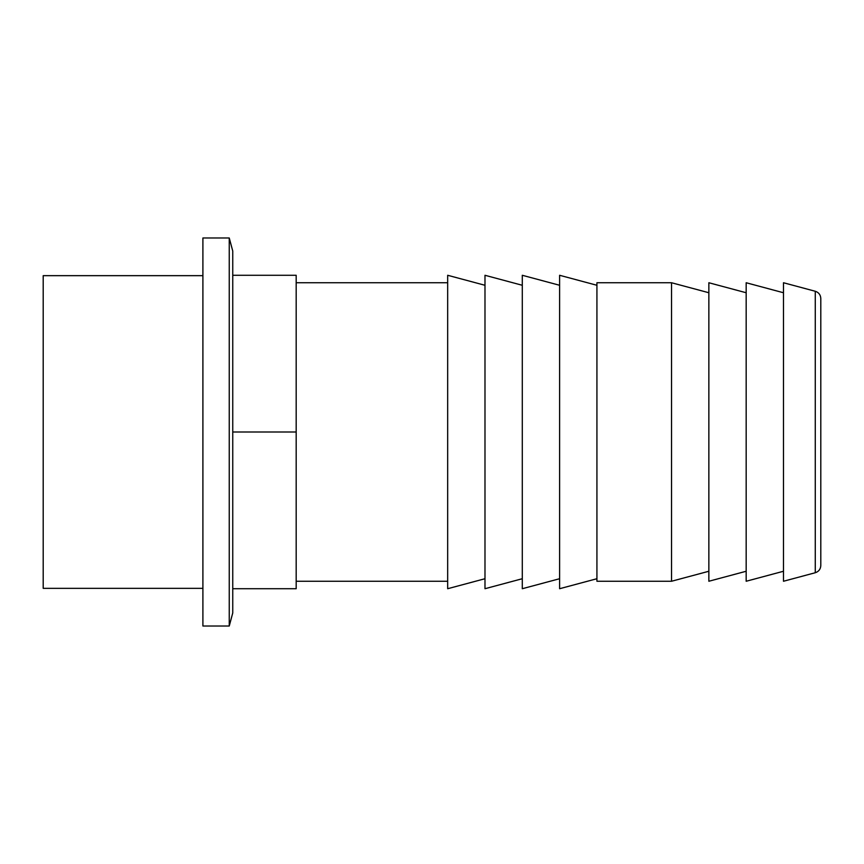 <?xml version="1.0" encoding="UTF-8"?>
<svg xmlns="http://www.w3.org/2000/svg" width="864" height="864" viewBox="0 0 864 864"><rect width="100%" height="100%" fill="white"/><g stroke="black" fill="none" stroke-linecap="round" stroke-linejoin="round"><path stroke-width="1.3" d="M815.27 291.265C818.737 292.421 820.584 294.829 820.8 298.469L820.8 565.531C820.584 569.171 818.737 571.579 815.27 572.735L783.486 581.256L783.486 282.744L815.27 291.265L815.27 572.735M783.486 292.745L746.172 282.744L746.172 581.256L783.486 571.255M746.172 292.745L708.858 282.744L708.858 581.256L746.172 571.255M708.858 292.745L671.544 282.744L671.544 581.256L708.858 571.255M671.544 282.744L596.927 282.744L596.927 581.256L671.544 581.256M596.927 285.282L559.613 275.281L559.613 588.719L596.927 578.718M559.613 285.282L522.299 275.281L522.299 588.719L559.613 578.718M522.299 285.282L484.985 275.281L484.985 588.719L522.299 578.718M484.985 285.282L447.671 275.281L447.671 588.719L484.985 578.718M232.751 275.281L232.751 251.046L229.252 237.978L229.252 626.022L232.751 612.954L232.751 588.719L296.179 588.719L296.179 275.281L232.751 275.281L232.751 588.719M229.252 237.978L202.9 237.978L202.9 626.022L229.252 626.022M202.9 275.659L43.2 275.659L43.2 588.341L202.9 588.341M232.751 432L296.179 432M296.179 581.256L447.671 581.256M296.179 282.744L447.671 282.744"/></g></svg>

